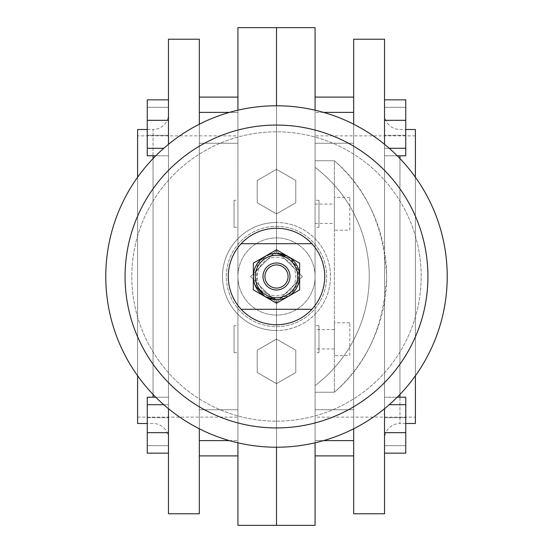 <?xml version="1.0" encoding="UTF-8"?>
<svg xmlns="http://www.w3.org/2000/svg" width="553" height="553" viewBox="0 0 553 553"><rect width="100%" height="100%" fill="white"/><g stroke="black" fill="none" stroke-linecap="round" stroke-linejoin="round"><path stroke-width="0.41" stroke-dasharray="2.77 2.07" d="M276.5 237.921A38.579 38.579 0 0 1 315.079 276.5A38.579 38.579 0 0 1 276.5 315.079A38.579 38.579 0 0 1 237.921 276.5A38.579 38.579 0 0 1 276.5 237.921A38.579 38.579 0 0 1 315.079 276.5A38.579 38.579 0 0 1 276.5 315.079A38.579 38.579 0 0 1 237.921 276.5A38.579 38.579 0 0 1 276.5 237.921A38.579 38.579 0 0 1 315.079 276.5A38.579 38.579 0 0 1 276.5 315.079A38.579 38.579 0 0 1 237.921 276.5A38.579 38.579 0 0 1 276.5 237.921A38.579 38.579 0 0 1 315.079 276.5A38.579 38.579 0 0 1 276.5 315.079A38.579 38.579 0 0 1 237.921 276.5A38.579 38.579 0 0 1 276.5 237.921M279.459 299.456A23.15 23.15 0 0 1 253.544 273.541A23.15 23.15 0 0 1 276.5 253.35A23.15 23.15 0 0 1 299.65 276.5A23.15 23.15 0 0 1 276.5 299.65A23.15 23.15 0 0 1 253.35 276.5A23.15 23.15 0 0 1 279.459 253.544A23.15 23.15 0 0 1 279.459 299.456L299.456 279.459L279.459 299.456M253.544 279.459L273.541 299.456L253.544 279.459M299.456 273.541L279.459 253.544L299.456 273.541M273.541 253.544L253.544 273.541L273.541 253.544M323.54 440.617L315.079 440.617L315.079 409.752L315.079 440.617L315.079 409.752L315.079 440.617L353.664 440.617L353.664 409.752L353.664 440.617M315.079 409.752L353.664 409.752L315.079 409.752M323.54 112.383L315.079 112.383L315.079 143.248L315.079 112.383L315.079 143.248L353.664 143.248L353.664 112.383L353.664 143.248L353.664 112.383L353.664 143.248L315.079 143.248L315.079 112.383L353.664 112.383M384.529 438.93L384.529 114.07L384.529 438.93A15.436 15.436 0 0 1 399.957 423.494L399.957 155.787M384.529 114.07A15.436 15.436 0 0 0 399.957 129.506L405.75 129.506M318.943 227.311L318.943 200.304L318.943 227.311L315.079 227.311L315.079 200.304L315.079 227.311M318.943 200.304L315.079 200.304M318.943 352.696L318.943 325.689L318.943 352.696L315.079 352.696L315.079 325.689L315.079 352.696M318.943 325.689L315.079 325.689M415.393 417.128L415.393 135.872L415.393 417.128L315.079 417.128L315.079 135.872L315.079 417.128M415.393 135.872L315.079 135.872M415.393 375.77L415.393 177.23M405.75 423.494L399.957 423.494L399.957 397.213M384.529 408.695L384.529 144.305M353.664 428.789L353.664 124.211M353.664 455.9L353.664 97.1L353.664 455.9M315.079 455.9L315.079 97.1L315.079 455.9M315.079 442.808L315.079 110.192M285.369 297.88L296.913 287.415L299.208 271.986L291.196 258.61L276.5 253.35L276.5 27.65L276.5 253.35L271.924 253.806M288.009 256.412L297.86 267.576L298.869 282.445L290.615 294.846L276.5 299.65L276.5 525.35L276.5 299.65L281.076 299.194M276.5 447.225L276.5 299.65L276.5 447.225A170.725 170.725 0 0 0 447.225 276.5A170.725 170.725 0 0 0 276.5 105.775A170.725 170.725 0 0 0 105.775 276.5A170.725 170.725 0 0 0 276.5 447.225M397.227 155.787L384.529 155.787L405.75 155.787L405.75 135.312L405.75 155.787L405.75 148.294L384.529 148.294L384.529 99.844L384.529 155.787L384.529 99.844L384.529 148.294L389.236 148.294M384.529 453.156L405.75 453.156L405.75 397.213L405.75 453.156L405.75 445.656L384.529 445.656L384.529 397.213L384.529 453.156L384.529 397.213L384.529 445.656L405.75 445.656L405.75 417.688L384.529 417.688L405.75 417.688L405.75 397.213L384.529 397.213L397.227 397.213M384.529 39.222L384.529 513.778M315.079 27.65L315.079 525.35M353.664 39.222L353.664 513.778M415.393 129.506L415.393 423.494M389.236 404.706L405.75 404.706M405.75 148.294L405.75 99.844L405.75 135.312L405.75 107.344L384.529 107.344L405.75 107.344L405.75 99.844L384.529 99.844M405.75 135.312L384.529 135.312L405.75 135.312M405.75 120.326L384.529 120.326M405.75 432.674L384.529 432.674M229.46 112.383L237.921 112.383L237.921 143.248L237.921 112.383L237.921 143.248L237.921 112.383L199.336 112.383L199.336 143.248L199.336 112.383M237.921 143.248L199.336 143.248L237.921 143.248M229.46 440.617L237.921 440.617L237.921 409.752L237.921 440.617L237.921 409.752L199.336 409.752L199.336 440.617L199.336 409.752L199.336 440.617L199.336 409.752L237.921 409.752L237.921 440.617L199.336 440.617M168.471 114.07L168.471 438.93L168.471 114.07A15.436 15.436 0 0 1 153.043 129.506L153.043 397.213M168.471 438.93A15.436 15.436 0 0 0 153.043 423.494L147.25 423.494M234.057 325.689L234.057 352.696L234.057 325.689L237.921 325.689L237.921 352.696L237.921 325.689M234.057 352.696L237.921 352.696M234.057 200.304L234.057 227.311L234.057 200.304L237.921 200.304L237.921 227.311L237.921 200.304M234.057 227.311L237.921 227.311M137.607 135.872L137.607 417.128L137.607 135.872L237.921 135.872L237.921 417.128L237.921 135.872M137.607 417.128L237.921 417.128M137.607 177.23L137.607 375.77M147.25 129.506L153.043 129.506L153.043 155.787M168.471 144.305L168.471 408.695M199.336 124.211L199.336 428.789M199.336 97.1L199.336 455.9L199.336 97.1M237.921 97.1L237.921 455.9L237.921 97.1M237.921 110.192L237.921 442.808M255.12 285.383L253.799 281.021M253.35 276.514L260.117 260.145L276.5 253.35A23.15 23.15 0 0 1 288.058 296.56A23.15 23.15 0 0 1 253.35 276.479A23.15 23.15 0 0 1 276.5 253.35A23.15 23.15 0 0 1 299.65 276.5A23.15 23.15 0 0 1 276.5 299.65A23.15 23.15 0 0 1 253.35 276.5A23.15 23.15 0 0 1 276.5 253.35M155.773 397.213L168.471 397.213L147.25 397.213L147.25 417.688L147.25 397.213L147.25 404.706L168.471 404.706L168.471 453.156L168.471 397.213L168.471 453.156L168.471 404.706L163.764 404.706M168.471 99.844L147.25 99.844L147.25 155.787L147.25 99.844L147.25 107.344L168.471 107.344L168.471 155.787L168.471 99.844L168.471 155.787L168.471 107.344L147.25 107.344L147.25 135.312L168.471 135.312L147.25 135.312L147.25 155.787L168.471 155.787L155.773 155.787M168.471 513.778L168.471 39.222M237.921 525.35L237.921 27.65M269.788 254.345L259.523 260.76M257.263 263.629L256.08 287.408L276.5 299.65M199.336 513.778L199.336 39.222M137.607 423.494L137.607 129.506M163.764 148.294L147.25 148.294M147.25 404.706L147.25 453.156L147.25 417.688L147.25 445.656L168.471 445.656L147.25 445.656L147.25 453.156L168.471 453.156M147.25 417.688L168.471 417.688L147.25 417.688M147.25 432.674L168.471 432.674M147.25 120.326L168.471 120.326M349.807 230.2L349.807 197.407L349.807 230.2L334.371 230.2L334.371 197.407L334.371 230.2M349.807 197.407L334.371 197.407M349.807 355.593L349.807 322.8L349.807 355.593L334.371 355.593L334.371 322.8L334.371 355.593M349.807 322.8L334.371 322.8M276.5 222.486A54.014 54.014 0 0 0 222.486 276.5A54.014 54.014 0 0 0 276.5 330.514A54.014 54.014 0 0 1 222.486 276.5A54.014 54.014 0 0 1 276.5 222.486A54.014 54.014 0 0 1 330.514 276.5A54.014 54.014 0 0 1 276.5 330.514A54.014 54.014 0 0 0 330.514 276.5A54.014 54.014 0 0 0 276.5 222.486M276.5 421.179A144.679 144.679 0 0 0 421.179 276.5A144.679 144.679 0 0 0 276.5 131.821A144.679 144.679 0 0 0 131.821 276.5A144.679 144.679 0 0 0 276.5 421.179A144.679 144.679 0 0 0 421.179 276.5A144.679 144.679 0 0 0 276.5 131.821A144.679 144.679 0 0 0 131.821 276.5A144.679 144.679 0 0 0 276.5 421.179M257.207 202.757L257.207 180.485L276.5 169.349L295.793 180.485L295.793 202.757L276.5 213.893L257.207 202.757L257.207 180.485L276.5 169.349L295.793 180.485L295.793 202.757L276.5 213.893L257.207 202.757M315.079 167.386L315.079 160.757L334.371 160.757A154.328 154.328 0 0 1 334.371 392.243L315.079 392.243L315.079 167.386A136.964 136.964 0 0 1 315.079 385.614A136.964 136.964 0 0 0 315.079 167.386M257.207 350.243L276.5 339.107L295.793 350.243L295.793 372.515L276.5 383.651L257.207 372.515L257.207 350.243L276.5 339.107L295.793 350.243L295.793 372.515L276.5 383.651L257.207 372.515L257.207 350.243M315.079 223.398L334.371 223.398L334.371 392.243L334.371 160.757L315.079 160.757L315.079 392.243L334.371 392.243C366.611 364.773 384.031 326.187 386.623 276.5C384.031 226.813 366.611 188.227 334.371 160.757L334.371 204.064L315.079 204.064M334.371 204.064L334.371 223.398M334.371 348.936L315.079 348.936M334.371 329.602L315.079 329.602M276.5 324.729A48.229 48.229 0 0 0 324.729 276.5A48.229 48.229 0 0 0 276.5 228.271A48.229 48.229 0 0 0 228.271 276.5A48.229 48.229 0 0 0 276.5 324.729M276.5 226.343A50.157 50.157 0 0 1 326.657 276.5A50.157 50.157 0 0 1 276.5 326.657A50.157 50.157 0 0 1 226.343 276.5A50.157 50.157 0 0 1 276.5 226.343A50.157 50.157 0 0 1 326.657 276.5A50.157 50.157 0 0 1 276.5 326.657A50.157 50.157 0 0 1 226.343 276.5A50.157 50.157 0 0 1 276.5 226.343M276.5 257.207A19.293 19.293 0 0 1 295.793 276.5A19.293 19.293 0 0 1 276.5 295.793A19.293 19.293 0 0 1 257.207 276.5A19.293 19.293 0 0 1 276.5 257.207A19.293 19.293 0 0 1 295.793 276.5A19.293 19.293 0 0 1 276.5 295.793A19.293 19.293 0 0 1 257.207 276.5A19.293 19.293 0 0 1 276.5 257.207M276.5 288.072A11.572 11.572 0 0 1 264.928 276.5A11.572 11.572 0 0 1 276.5 264.928A11.572 11.572 0 0 1 288.072 276.5A11.572 11.572 0 0 1 276.5 288.072M253.364 263.11L276.528 249.769L299.664 263.159L299.636 289.89L276.472 303.231L253.336 289.841L253.364 263.11M302.415 276.5L276.5 302.415L250.585 276.5L276.5 250.585L302.415 276.5L276.5 302.415L250.585 276.5L276.5 250.585L302.415 276.5M241.143 309.293L311.857 309.293M311.857 243.707L241.143 243.707M399.957 158.587L399.957 394.413M153.043 394.413L153.043 158.587"/><path stroke-width="0.83" d="M323.54 112.383L353.664 112.383M323.54 440.617L353.664 440.617M405.75 423.494L415.393 423.494L415.393 375.77M415.393 177.23L415.393 129.506L405.75 129.506M353.664 428.789L353.664 513.778L384.529 513.778L384.529 408.695M384.529 144.305L384.529 39.222L353.664 39.222L353.664 124.211M353.664 97.1L315.079 97.1M353.664 455.9L315.079 455.9M237.921 442.808L237.921 525.35L315.079 525.35L315.079 442.808M315.079 110.192L315.079 27.65L276.5 27.65L276.5 105.775L276.5 27.65L237.921 27.65L237.921 110.192M264.991 296.588L276.5 299.65A23.15 23.15 0 0 1 253.35 276.5A23.15 23.15 0 0 1 276.5 253.35A23.15 23.15 0 0 1 299.65 276.5A23.15 23.15 0 0 1 276.5 299.65A23.15 23.15 0 0 1 253.35 276.5A23.15 23.15 0 0 1 276.5 253.35A23.15 23.15 0 0 1 299.65 276.5A23.15 23.15 0 0 1 276.5 299.65A23.15 23.15 0 0 1 253.35 276.5A23.15 23.15 0 0 1 276.5 253.35L288.009 256.412M276.5 525.35L276.5 447.225L276.5 525.35M281.076 299.194L285.369 297.88M389.236 404.706L405.75 404.706L405.75 397.213L397.227 397.213M405.75 404.706L405.75 432.674L384.529 432.674M405.75 432.674L405.75 453.156L384.529 453.156M384.529 120.326L405.75 120.326L405.75 99.844L384.529 99.844M405.75 120.326L405.75 148.294L389.236 148.294M405.75 148.294L405.75 155.787L397.227 155.787M229.46 440.617L199.336 440.617M229.46 112.383L199.336 112.383M147.25 129.506L137.607 129.506L137.607 177.23M137.607 375.77L137.607 423.494L147.25 423.494M199.336 124.211L199.336 39.222L168.471 39.222L168.471 144.305M168.471 408.695L168.471 513.778L199.336 513.778L199.336 428.789M199.336 455.9L237.921 455.9M199.336 97.1L237.921 97.1M264.825 296.491L255.12 285.383M253.799 281.021L253.35 276.514M271.924 253.806L269.788 254.345M259.523 260.76L257.263 263.629M163.764 148.294L147.25 148.294L147.25 155.787L155.773 155.787M147.25 148.294L147.25 120.326L168.471 120.326M147.25 120.326L147.25 99.844L168.471 99.844M168.471 432.674L147.25 432.674L147.25 453.156L168.471 453.156M147.25 432.674L147.25 404.706L163.764 404.706M147.25 404.706L147.25 397.213L155.773 397.213M276.5 324.729A48.229 48.229 0 0 0 311.857 243.707A48.229 48.229 0 0 0 241.143 243.707A48.229 48.229 0 0 0 276.5 324.729M276.5 105.775A170.725 170.725 0 0 1 447.225 276.5A170.725 170.725 0 0 1 276.5 447.225A170.725 170.725 0 0 1 105.775 276.5A170.725 170.725 0 0 1 276.5 105.775A170.725 170.725 0 0 0 105.775 276.5A170.725 170.725 0 0 0 276.5 447.225M276.5 288.072A11.572 11.572 0 0 0 288.072 276.5A11.572 11.572 0 0 0 276.5 264.928A11.572 11.572 0 0 0 264.928 276.5A11.572 11.572 0 0 0 276.5 288.072A11.572 11.572 0 0 1 264.928 276.5A11.572 11.572 0 0 1 276.5 264.928M288.092 256.468L276.528 249.769L253.364 263.11L253.336 289.841L276.472 303.231L299.636 289.89L299.664 263.159L288.092 256.468M311.857 243.707L241.143 243.707M241.143 309.293L311.857 309.293M399.957 155.787L399.957 158.587M399.957 394.413L399.957 397.213M153.043 397.213L153.043 394.413M153.043 158.587L153.043 155.787M276.5 427.932A151.432 151.432 0 0 0 427.932 276.5A151.432 151.432 0 0 0 276.5 125.068A151.432 151.432 0 0 0 125.068 276.5A151.432 151.432 0 0 0 276.5 427.932M276.5 263A13.5 13.5 0 0 1 290 276.5A13.5 13.5 0 0 1 276.5 290A13.5 13.5 0 0 1 263 276.5A13.5 13.5 0 0 1 276.5 263M276.5 297.721A21.221 21.221 0 0 0 297.721 276.5A21.221 21.221 0 0 0 276.5 255.279A21.221 21.221 0 0 0 255.279 276.5A21.221 21.221 0 0 0 276.5 297.721"/></g></svg>
